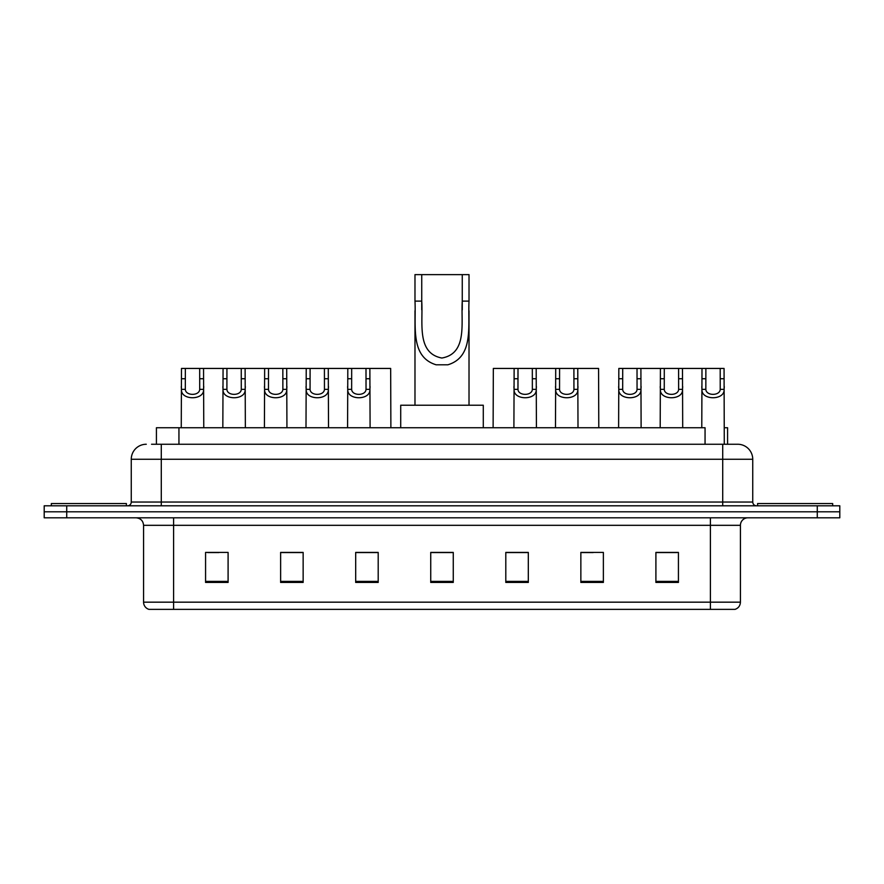 <?xml version="1.0" encoding="UTF-8"?>
<svg xmlns="http://www.w3.org/2000/svg" width="884" height="884" viewBox="0 0 884 884"><rect width="100%" height="100%" fill="white"/><g stroke="black" fill="none" stroke-linecap="round" stroke-linejoin="round"><path stroke-width="1.33" d="M151.54 444.254L161.286 444.254L151.54 444.254L156.424 444.254L156.424 427.734L705.056 427.734L705.056 444.254M724.283 427.734L727.576 427.734L727.576 444.254M146.28 444.254A15.006 15.006 0 0 0 131.263 459.26L131.263 502.046A3.757 3.757 0 0 1 127.517 505.803M752.737 459.26L161.286 459.26L161.286 444.254L737.72 444.254A15.006 15.006 0 0 1 752.737 459.26L752.737 502.046C752.958 504.322 754.207 505.571 756.483 505.803M66.72 505.803L44.2 505.803L44.2 511.803L66.72 511.803L44.2 511.803L44.2 517.803L66.72 517.803L66.72 511.803L817.28 511.803L66.72 511.803L66.72 505.803L817.28 505.803L817.28 511.803L839.8 511.803L817.28 511.803L817.28 517.803L66.72 517.803M817.28 517.803L839.8 517.803L839.8 505.803L817.28 505.803M737.499 444.254L732.46 444.254M740.427 602.17C740.217 605.772 738.416 608.17 735.024 609.374L710.404 609.374L710.404 602.17L740.427 602.17L740.427 525.317A7.503 7.503 0 0 1 747.93 517.803M710.404 609.374L148.976 609.374A7.503 7.503 0 0 1 143.573 602.17L143.573 525.317C143.131 520.753 140.633 518.256 136.07 517.803M678.426 582.434L678.426 552.412L655.906 552.412L655.906 582.434L678.426 582.434M603.374 582.434L603.374 552.412L580.854 552.412L580.854 582.434L603.374 582.434M528.312 582.434L528.312 552.412L505.803 552.412L505.803 582.434L528.312 582.434M228.094 582.434L228.094 552.412L205.574 552.412L205.574 582.434L228.094 582.434M303.146 582.434L303.146 552.412L280.626 552.412L280.626 582.434L303.146 582.434M378.197 582.434L378.197 552.412L355.688 552.412L355.688 582.434L378.197 582.434M453.26 582.434L453.26 552.412L430.74 552.412L430.74 582.434L453.26 582.434M696.747 609.374L173.595 609.374L173.595 602.17L710.404 602.17L710.404 525.317L143.573 525.317M581.904 552.555L593.164 552.555M655.906 552.555L677.078 552.555M665.818 552.555L656.282 552.555M373.998 552.555L364.462 552.555M280.626 552.555L302.096 552.555M290.836 552.555L281.3 552.555M207.674 552.555L218.934 552.555M519.538 552.555L510.002 552.555M453.26 552.555L430.74 552.555M378.197 552.555L355.688 552.555M528.312 552.555L505.803 552.555M126.39 505.803L126.39 503.548L51.327 503.548L51.327 505.803M421.734 274.626L469.017 274.626L469.017 301.113C467.802 325.82 474.1 356.871 447.845 364.805L436.155 364.805C409.889 356.838 416.198 325.743 414.983 301.113L414.983 274.626L421.734 274.626L421.734 309.809M414.983 301.113L421.734 301.113C423.182 322.384 416.22 353.191 441.856 358.031C467.824 353.501 460.829 322.505 462.266 301.113L462.266 274.626M469.017 301.113L462.266 301.113L462.266 309.919M414.983 310.77L414.983 405.226M469.017 310.825L469.017 405.226M483.283 427.734L483.283 405.226L400.717 405.226L400.717 427.734M832.673 505.803L832.673 503.548L757.61 503.548L757.61 505.803M185.353 368.44L185.32 389.358C185.585 396.021 199.441 396.021 199.707 389.358L199.673 368.44L181.485 368.44L181.253 427.734M199.673 368.44L203.541 368.44L203.773 427.734M203.773 386.651L203.563 389.358C204.458 400.529 180.557 400.529 181.463 389.358L181.253 386.651M226.934 368.44L226.901 389.358C227.166 396.021 241.023 396.021 241.288 389.358L241.255 368.44L223.066 368.44L222.834 427.734M241.255 368.44L245.122 368.44L245.354 427.734M245.354 386.651L245.144 389.358C246.039 400.529 222.138 400.529 223.044 389.358L222.834 386.651M268.515 368.44L268.482 389.358C268.747 396.021 282.604 396.021 282.869 389.358L282.836 368.44L264.647 368.44L264.415 427.734M282.836 368.44L286.703 368.44L286.935 427.734M286.935 386.651L286.725 389.358C287.62 400.529 263.719 400.529 264.625 389.358L264.415 386.651M310.096 368.44L310.063 389.358C310.328 396.021 324.185 396.021 324.45 389.358L324.417 368.44L306.229 368.44L305.997 427.734M324.417 368.44L328.284 368.44L328.517 427.734M328.517 386.651L328.307 389.358C329.202 400.529 305.3 400.529 306.207 389.358L305.997 386.651M351.677 368.44L351.644 389.358C351.909 396.021 365.766 396.021 366.031 389.358L365.998 368.44L347.81 368.44L347.578 427.734M365.998 368.44L369.866 368.44L370.098 427.734M370.098 386.651L369.888 389.358C370.783 400.529 346.882 400.529 347.788 389.358L347.578 386.651M518.002 368.44L517.969 389.358C518.234 396.021 532.091 396.021 532.356 389.358L532.323 368.44L514.134 368.44L513.902 427.734M532.323 368.44L536.19 368.44L536.422 427.734M536.422 386.651L536.212 389.358C537.118 400.529 513.217 400.529 514.112 389.358L513.902 386.651M559.583 368.44L559.55 389.358C559.815 396.021 573.672 396.021 573.937 389.358L573.904 368.44L555.716 368.44L555.483 427.734M573.904 368.44L577.771 368.44L578.003 427.734M578.003 386.651L577.793 389.358C578.7 400.529 554.798 400.529 555.693 389.358L555.483 386.651M622.712 368.44L622.679 389.358C622.933 396.021 636.8 396.021 637.055 389.358L637.021 368.44L618.833 368.44L618.612 427.734M637.021 368.44L640.9 368.44L641.121 427.734M641.121 386.651L640.922 389.358C641.817 400.529 617.916 400.529 618.811 389.358L618.612 386.651M664.293 368.44L664.26 389.358C664.514 396.021 678.382 396.021 678.636 389.358L678.603 368.44L660.414 368.44L660.193 427.734M678.603 368.44L682.481 368.44L682.702 427.734M682.702 386.651L682.503 389.358C683.398 400.529 659.497 400.529 660.392 389.358L660.193 386.651M705.874 368.44L705.841 389.358C706.095 396.021 719.963 396.021 720.217 389.358L720.195 368.44L701.995 368.44L701.774 427.734M720.195 368.44L724.062 368.44L724.283 444.254M724.283 386.651L724.084 389.358C724.979 400.529 701.078 400.529 701.973 389.358L701.774 386.651M203.541 368.44L223.066 368.44M245.122 368.44L264.647 368.44M286.703 368.44L306.229 368.44M328.284 368.44L347.81 368.44M369.866 368.44L390.662 368.44L390.883 427.734M514.134 368.44L493.338 368.44L493.117 427.734M536.19 368.44L555.716 368.44M577.771 368.44L598.567 368.44L598.788 427.734M640.9 368.44L660.414 368.44M682.481 368.44L701.995 368.44M178.944 444.254L178.944 427.734M161.286 505.803L161.286 459.26L131.263 459.26M131.263 502.046L752.737 502.046M722.714 444.254L722.714 505.803M710.404 517.803L710.404 525.317L740.427 525.317M143.573 602.17L173.595 602.17L173.595 517.803M453.26 581.385L430.74 581.385M378.197 581.385L355.688 581.385M303.146 581.385L280.626 581.385M228.094 581.385L205.574 581.385M528.312 581.385L505.803 581.385M603.374 581.385L580.854 581.385M678.426 581.385L655.906 581.385M436.155 364.805L447.845 364.805M203.563 389.358L199.707 389.358M185.32 389.358L181.463 389.358M185.353 378.739L181.485 378.739M203.541 378.739L199.673 378.739M245.144 389.358L241.288 389.358M226.901 389.358L223.044 389.358M226.934 378.739L223.066 378.739M245.122 378.739L241.255 378.739M286.725 389.358L282.869 389.358M268.482 389.358L264.625 389.358M268.515 378.739L264.647 378.739M286.703 378.739L282.836 378.739M328.307 389.358L324.45 389.358M310.063 389.358L306.207 389.358M310.096 378.739L306.229 378.739M328.284 378.739L324.417 378.739M369.888 389.358L366.031 389.358M351.644 389.358L347.788 389.358M351.677 378.739L347.81 378.739M369.866 378.739L365.998 378.739M536.212 389.358L532.356 389.358M517.969 389.358L514.112 389.358M518.002 378.739L514.134 378.739M536.19 378.739L532.323 378.739M577.793 389.358L573.937 389.358M559.55 389.358L555.693 389.358M559.583 378.739L555.716 378.739M577.771 378.739L573.904 378.739M640.922 389.358L637.055 389.358M622.679 389.358L618.811 389.358M622.712 378.739L618.833 378.739M640.9 378.739L637.021 378.739M682.503 389.358L678.636 389.358M664.26 389.358L660.392 389.358M664.293 378.739L660.414 378.739M682.481 378.739L678.603 378.739M724.084 389.358L720.217 389.358M705.841 389.358L701.973 389.358M705.874 378.739L701.995 378.739M724.062 378.739L720.195 378.739"/></g></svg>
